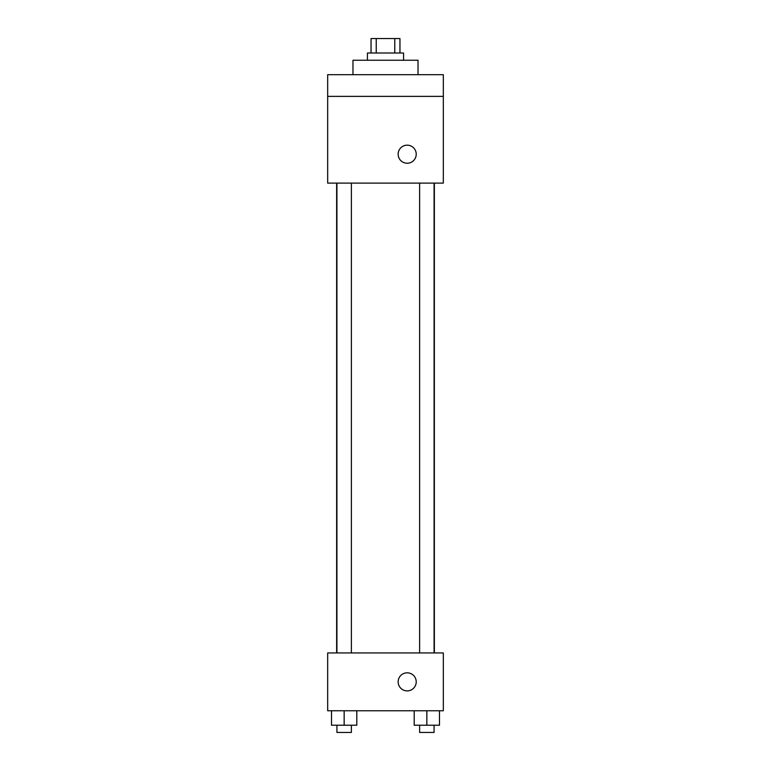 <?xml version="1.0" encoding="UTF-8"?>
<svg xmlns="http://www.w3.org/2000/svg" width="771" height="771" viewBox="0 0 771 771"><rect width="100%" height="100%" fill="white"/><g stroke="black" fill="none" stroke-linecap="round" stroke-linejoin="round"><path stroke-width="1.16" d="M376.229 53.006L376.229 38.55L371.044 38.55L371.044 53.006M376.229 38.55L399.956 38.55L399.956 53.006M394.771 53.006L394.771 38.55M367.43 60.234L367.43 53.006L403.57 53.006L403.57 60.234M418.027 74.691L418.027 60.234L352.973 60.234L352.973 74.691M327.675 74.691L443.325 74.691L443.325 96.375L327.675 96.375L327.675 74.691M443.325 96.375L443.325 183.113L327.675 183.113L327.675 96.375M407.184 163.24A9.04 9.04 0 0 1 399.359 149.68A9.04 9.04 0 0 1 415.01 149.68A9.04 9.04 0 0 1 407.184 163.24M327.675 652.941L443.325 652.941L443.325 710.766L327.675 710.766L327.675 652.941M407.184 690.893A9.04 9.04 0 0 1 399.359 677.333A9.04 9.04 0 0 1 415.01 677.333A9.04 9.04 0 0 1 407.184 690.893M414.2 710.766L414.2 725.222L439.489 725.222L439.489 710.766L439.489 725.222M426.845 725.222L426.845 710.766M434.073 725.222L434.073 732.45L419.617 732.45L419.617 725.222M331.511 710.766L331.511 725.222L356.8 725.222L356.8 710.766L356.8 725.222M344.155 725.222L344.155 710.766M351.383 725.222L351.383 732.45L336.927 732.45L336.927 725.222M434.362 652.941L434.362 183.113M336.638 652.941L336.638 183.113M419.617 183.113L419.617 652.941M434.073 183.113L434.073 652.941M351.383 652.941L351.383 183.113M336.927 652.941L336.927 183.113"/></g></svg>

